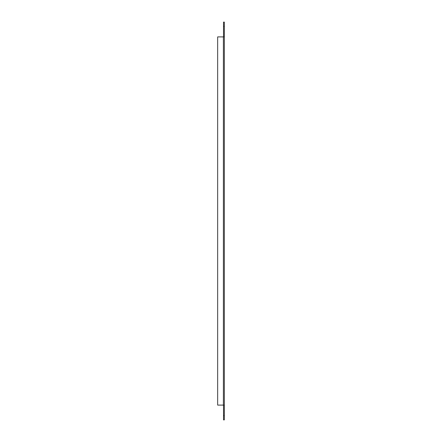 <?xml version="1.0" encoding="UTF-8"?>
<svg xmlns="http://www.w3.org/2000/svg" width="442" height="442" viewBox="0 0 442 442"><rect width="100%" height="100%" fill="white"/><g stroke="black" fill="none" stroke-linecap="round" stroke-linejoin="round"><path stroke-width="0.66" d="M224.332 221L224.332 36.89L217.668 36.89L217.668 405.11L224.332 405.11L223.525 405.11L223.525 419.9L224.332 419.9L224.332 221M224.332 36.89L224.332 22.1L223.525 22.1L223.525 36.89L224.332 36.89L224.332 405.11M224.332 415.596L223.525 415.596M223.525 26.404L224.332 26.404M223.392 36.89L223.392 405.11"/></g></svg>
